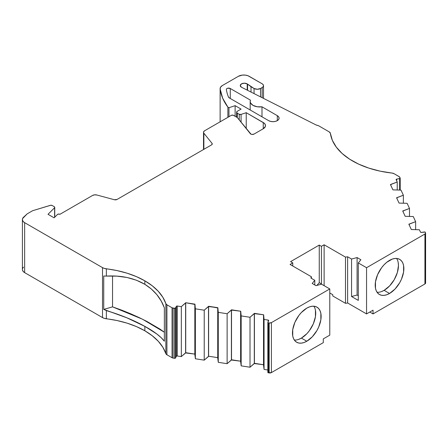 <?xml version="1.0" encoding="UTF-8"?>
<svg xmlns="http://www.w3.org/2000/svg" width="448" height="448" viewBox="0 0 448 448"><rect width="100%" height="100%" fill="white"/><g stroke="black" fill="none" stroke-linecap="round" stroke-linejoin="round"><path stroke-width="0.67" d="M144.855 284.318C133.913 277.984 121.083 275.246 106.366 276.091L103.734 276.018L103.734 309.4L103.734 276.018L116.939 276.142L127.058 277.497L136.416 280.218L127.058 277.497L116.939 276.142L106.366 276.091L106.366 268.828A76.479 44.156 180 0 1 144.855 280.834L144.855 284.318L151.362 289.022L156.834 294.627L161.162 300.927L164.36 307.832L164.36 341.214L161.146 337.641L156.766 333.95L144.855 326.374C154.28 331.542 160.776 336.493 164.36 341.214L164.36 307.832C160.776 298.021 154.274 290.181 144.855 284.318L136.416 280.218L144.855 284.318L144.855 280.834A76.479 44.156 180 0 1 165.866 303.666L165.866 353.623A76.479 44.156 0 0 0 144.855 330.792L144.855 326.374L156.766 333.95L161.146 337.641L164.36 341.214L164.36 307.832L161.162 300.927L156.834 294.627L151.362 289.022L144.855 284.318L144.855 280.834L152.264 285.802L158.318 291.346L162.887 297.343L165.866 303.666L165.866 353.623A3.825 2.206 0 0 0 166.914 354.766L166.914 304.808L172.049 307.77L172.049 357.728A2.296 1.327 0 0 0 173.074 358.07L173.074 308.118L174.597 308.353L174.597 358.305A0.767 0.442 0 0 0 175.538 357.997L175.538 308.039L176.327 306.331A0.767 0.442 180 0 1 177.262 306.023L181.328 306.65L185.724 302.73L185.724 352.688L194.835 354.099L185.606 352.946L185.724 302.73L185.606 352.946L185.724 302.73L185.724 352.688L194.835 354.099M381.332 291.642L384.126 290.343L389.536 293.468A20.266 11.698 -60 0 1 375.206 285.191A20.266 11.698 -60 0 1 389.536 260.372A20.266 11.698 -60 0 1 403.866 268.643A20.266 11.698 -60 0 1 389.536 293.468L395.018 289.038L399.672 282.772L401.453 279.233L403.592 272.031L403.592 265.574L402.774 262.942L401.453 260.848L399.672 259.37L397.499 258.563L395.018 258.462L392.33 259.073L386.742 262.304L384.054 264.796L381.573 267.758L377.619 274.607L375.48 281.803L375.48 288.26L376.298 290.898L377.619 292.992L379.406 294.47L381.573 295.277L384.054 295.372L386.742 294.762L389.536 293.468A20.266 11.698 -60 0 1 379.406 294.47A20.266 11.698 -60 0 1 376.298 278.23A20.266 11.698 -60 0 1 389.536 260.372A20.266 11.698 -60 0 1 399.672 259.37A20.266 11.698 -60 0 1 402.774 275.61A20.266 11.698 -60 0 1 389.536 293.468L384.126 290.343A20.266 11.698 120 0 0 396.598 258.44A20.266 11.698 120 0 1 384.126 290.343L389.614 285.919L394.262 279.647L397.37 272.485L398.457 265.524L398.182 262.455M298.592 339.41L301.392 338.111L306.796 341.236A20.266 11.698 -60 0 1 292.466 332.959A20.266 11.698 -60 0 1 306.796 308.14A20.266 11.698 -60 0 1 321.126 316.417A20.266 11.698 -60 0 1 306.796 341.236L312.278 336.812L316.932 330.54L318.713 327.001L320.852 319.799L320.852 313.342L320.034 310.71L318.713 308.616L316.932 307.138L314.759 306.331L312.278 306.236L309.59 306.846L306.796 308.14L301.314 312.564L298.833 315.526L294.879 322.375L292.74 329.577L292.74 336.034L293.558 338.666L294.879 340.76L296.666 342.238L298.833 343.045L301.314 343.14L304.002 342.53L306.796 341.236A20.266 11.698 -60 0 1 296.666 342.238A20.266 11.698 -60 0 1 293.558 325.998A20.266 11.698 -60 0 1 306.796 308.14A20.266 11.698 -60 0 1 316.932 307.138A20.266 11.698 -60 0 1 320.034 323.378A20.266 11.698 -60 0 1 306.796 341.236L301.392 338.111A20.266 11.698 120 0 0 313.858 306.214A20.266 11.698 120 0 1 301.392 338.111L306.874 333.687L309.35 330.73L313.303 323.882L315.442 316.68L315.442 310.223M203.862 149.324L203.862 133.23A3.774 2.178 180 0 1 203.51 132.306A3.774 2.178 180 0 1 204.613 130.766L203.566 131.93L203.862 149.324L203.862 133.23L212.05 143.366L212.05 144.486L212.05 143.366A2.296 1.327 180 0 1 212.262 143.926A2.296 1.327 180 0 1 211.59 144.861L117.001 199.472A2.296 1.327 180 0 1 114.408 199.735L96.852 195.009A3.774 2.178 180 0 0 92.59 195.446L59.914 214.312A1.529 0.885 180 0 0 59.875 214.284A1.529 0.885 180 0 0 57.467 214.469L54.113 217.829L57.467 214.469A1.529 0.885 180 0 1 59.875 214.284A1.529 0.885 180 0 1 59.914 214.312L92.59 195.446A3.774 2.178 180 0 1 96.852 195.009L94.601 194.841L92.59 195.446L59.914 214.312A1.529 0.885 180 0 0 59.875 214.284L58.593 214.038L57.467 214.469L54.113 217.829L48.014 214.306L54.606 207.721L54.606 217.33L54.734 207.463L54.303 206.735A1.518 0.874 180 0 1 54.746 207.351A1.518 0.874 180 0 1 54.606 207.721L54.606 217.33M358.294 295.725L357.09 295.025L358.294 295.725L357.09 295.025L357.09 257.561L360.875 259.745L358.294 262.942L366.554 267.708L424.928 234.007L425.6 233.066A2.296 1.327 180 0 1 424.928 234.007A2.296 1.327 180 0 0 425.522 232.725L425.314 232.277A0.767 0.442 180 0 0 425.118 232.081A0.767 0.442 180 0 1 425.314 232.277L425.522 232.725A2.296 1.327 180 0 1 425.6 233.066L425.314 232.277A0.767 0.442 180 0 0 425.118 232.081A0.767 0.442 180 0 0 424.379 231.969L421.422 232.422L424.379 231.969A0.767 0.442 180 0 1 425.118 232.081L421.422 232.422A0.767 0.442 180 0 1 420.487 232.114L419.395 229.762L411.326 229.527L408.85 224.196L409.293 224.129L409.293 225.154L409.293 224.129L415.638 221.659L415.638 229.611L415.638 221.659L413.263 216.546L405.188 216.306L402.713 210.98L403.161 210.907L403.161 211.938L403.161 210.907L409.5 208.438L409.5 216.395L409.5 208.438L407.126 203.325L399.05 203.084L396.581 197.758L403.362 195.222L400.994 190.109L392.918 189.868L390.443 184.537L397.23 182L396.138 179.654A0.767 0.442 180 0 1 396.116 179.542A0.767 0.442 180 0 1 396.682 179.11L400.098 178.45L399.538 176.915L394.038 173.678L392.062 173.074A76.479 44.156 180 0 1 330.366 133.286A3.825 2.206 180 0 0 329.258 131.908L318.634 125.77L329.258 131.908A3.825 2.206 180 0 1 330.366 133.286L329.258 131.908L318.634 125.77A2.296 1.327 180 0 0 317.604 125.429A3.825 2.206 180 0 1 316.064 124.953L317.604 125.429A2.296 1.327 180 0 1 318.634 125.77L317.604 125.429A3.825 2.206 180 0 1 316.064 124.953L241.651 87.326A4.071 2.352 180 0 1 241.455 87.22A4.071 2.352 180 0 1 240.262 85.557A4.071 2.352 180 0 1 242.777 83.384A4.071 2.352 180 0 1 247.218 83.894L247.218 90.138L247.218 83.894A4.071 2.352 180 0 1 247.576 84.129L251.014 86.733L251.014 92.058L251.014 86.733L254.05 88.486L254.05 93.593L254.05 88.486L257.298 89.258L260.54 88.486A4.586 2.649 180 0 1 254.05 88.486L254.05 93.593M218.266 312.362L227.125 313.734L231.398 310.072L231.398 360.03L227.125 363.686L218.266 362.32L218.266 312.362L218.266 362.32L217.734 357.913L217.734 307.961L218.266 312.362L227.125 313.734L227.125 363.686L218.266 362.32L217.734 357.913L217.851 307.703L208.622 306.275L208.622 356.233L204.226 360.147L204.226 310.19L208.622 306.275L208.505 356.485L208.505 306.533L217.851 307.703L218.266 312.362L218.266 362.32L217.734 357.913L217.734 307.961L218.266 312.362L227.125 313.734L231.521 309.814L240.75 311.242L241.164 315.907L250.018 317.274L254.414 313.359L263.642 314.787L264.057 319.446L268.128 320.079A0.767 0.442 180 0 1 268.47 320.191L268.47 321.042L268.47 320.191A0.767 0.442 180 0 1 268.694 320.505A0.767 0.442 180 0 1 268.666 320.617L267.854 322.498L268.414 322.862A0.767 0.442 180 0 1 267.848 322.437A0.767 0.442 180 0 1 267.876 322.325L268.666 320.617L267.876 322.325A0.767 0.442 180 0 0 268.414 322.862L269.186 322.986L269.186 372.938L268.414 372.82L268.414 322.862L269.186 322.986L269.186 372.938A2.296 1.327 0 0 0 271.404 372.596L271.404 322.644A2.296 1.327 180 0 1 269.186 322.986L271.404 322.644L329.778 288.938L321.524 284.172L315.991 285.662L312.206 283.478L314.787 280.28L314.787 284.962L314.787 280.28L310.85 278.012L311.422 276.78L311.422 278.342L311.422 276.78L290.058 264.443L292.762 262.881L290.595 261.632L319.256 245.084L321.423 246.333L321.423 283.926A42.062 24.287 -60 0 1 321.126 284.278L321.423 283.926A42.062 24.287 -60 0 1 321.126 284.278M227.125 313.734L231.521 309.814L231.521 359.772L227.125 363.686L227.125 313.734L227.125 363.686L218.266 362.32M217.734 307.961L208.622 306.275L208.622 356.233L217.734 357.638M231.398 310.072L240.75 311.242L231.521 309.814L231.398 360.03L231.398 310.072L231.398 360.03L227.125 363.686M409.293 225.154L409.293 224.129L408.85 224.196L411.326 229.527L419.395 229.762L420.487 232.114A0.767 0.442 180 0 0 421.422 232.422L420.487 232.114L419.395 229.762L411.326 229.527L408.85 224.196L415.638 221.659L413.263 216.546L405.188 216.306L402.713 210.98L409.5 208.438L407.126 203.325L399.05 203.084L396.581 197.758L397.023 197.691L397.023 198.716L397.023 197.691L403.362 195.222L403.362 203.174L403.362 195.222L400.994 190.109L392.918 189.868L390.443 184.537L390.891 184.47L390.891 185.5L390.891 184.47L397.23 182L397.23 189.952L397.23 182L396.122 179.48L396.682 179.11L396.682 180.818L396.682 179.11L399.633 178.657L399.633 190.053M231.521 309.814L231.521 359.772L240.626 361.183L231.398 360.03M208.622 356.233L208.622 306.275M240.626 311.5L240.626 361.458L241.164 365.859L240.626 361.458L240.626 311.5L241.164 315.907L241.164 365.859L240.626 361.458L240.626 311.5L241.164 315.907L241.164 365.859L250.018 367.231L241.164 365.859L241.164 315.907L250.018 317.274L250.018 367.231L241.164 365.859M208.505 356.485L204.226 360.147L195.367 358.775L195.367 308.823L204.226 310.19L208.505 306.533L208.505 356.485L204.226 360.147L204.226 310.19L208.505 306.533M204.226 360.147L195.367 358.775L194.835 354.374L194.835 304.416L195.367 308.823L204.226 310.19L204.226 360.147L195.367 358.775L195.367 308.823L204.226 310.19M195.367 358.775L194.835 354.374L194.953 304.158L185.724 302.73L194.953 304.158L195.367 308.823L195.367 358.775L194.835 354.374L194.835 304.416L195.367 308.823M254.296 313.617L263.642 314.787L254.414 313.359L254.296 363.569L254.296 313.617L254.296 363.569L250.018 367.231L250.018 317.274L254.296 313.617L254.296 363.569L250.018 367.231L250.018 317.274L254.414 313.359L254.414 363.317L250.018 367.231M254.414 313.359L254.414 363.317L263.525 364.722L254.296 363.569M185.724 352.688L181.328 356.602L181.328 306.65L185.606 302.988L185.606 352.946L181.328 356.602L181.328 306.65L185.606 302.988M263.525 315.045L263.525 364.997L264.057 369.404L263.525 364.997L263.525 315.045L264.057 319.446L264.057 369.404L263.525 364.997L263.525 315.045L264.057 319.446L264.057 369.404L267.848 369.992L264.057 369.404L264.057 319.446L268.128 320.079L268.128 321.782L268.128 320.079A0.767 0.442 180 0 1 268.47 320.191L268.666 320.617A0.767 0.442 180 0 0 268.47 320.191L268.47 321.042M185.606 352.946L181.328 356.602L177.262 355.975L177.262 306.023L181.328 306.65L181.328 356.602L177.262 355.975A0.767 0.442 0 0 0 176.327 356.289L176.327 306.331L177.262 306.023L181.328 306.65M176.327 356.289L175.538 357.997L175.538 308.039A0.767 0.442 180 0 1 174.597 308.353L174.597 358.305L173.074 358.07L173.074 308.118L175.403 308.196L176.327 306.331L176.327 356.289L175.538 357.997L175.538 308.039A0.767 0.442 180 0 1 174.597 308.353L174.597 358.305L175.403 358.148L176.456 356.132L177.262 355.975L177.262 306.023L177.262 355.975A0.767 0.442 0 0 0 176.327 356.289L176.327 306.331A0.767 0.442 180 0 1 177.262 306.023M399.633 178.657A0.767 0.442 180 0 0 400.176 178.114L399.767 177.234A2.296 1.327 180 0 0 399.174 176.641L394.038 173.678A3.825 2.206 180 0 0 392.062 173.074A76.479 44.156 180 0 1 330.366 133.286L332.366 140.353L336.319 147.14L342.121 153.474L349.619 159.174L358.613 164.102L368.872 168.129L380.117 171.147L392.062 173.074A3.825 2.206 180 0 1 394.038 173.678L399.174 176.641A2.296 1.327 180 0 1 399.767 177.234L400.176 178.114A0.767 0.442 180 0 1 400.204 178.231A0.767 0.442 180 0 1 399.633 178.657L396.682 179.11L396.682 180.818M247.218 90.138L247.218 83.894A4.071 2.352 180 0 0 241.455 83.894A4.071 2.352 180 0 0 241.455 87.22A4.071 2.352 180 0 0 241.651 87.326L316.064 124.953L241.651 87.326A4.071 2.352 180 0 1 241.455 87.22L240.262 85.557L241.455 83.894L244.334 83.205L247.218 83.894A4.071 2.352 180 0 1 247.576 84.129L247.576 90.322L247.576 84.129L254.05 88.486L251.014 86.733L251.014 92.058M227.875 117.337L227.875 107.089A95.766 55.289 180 0 1 220.142 88.995L220.142 121.806L220.142 88.995L222.678 98.23L227.875 107.089L227.875 117.337L227.875 107.089L228.956 107.716L228.956 116.715L228.956 107.716L235.127 105.661L235.127 116.273L235.127 105.661L241.074 109.094L237.289 111.278L236.617 112.213A2.296 1.327 180 0 1 237.289 111.278L241.074 109.094L237.289 111.278A2.296 1.327 180 0 0 237.289 113.154A2.296 1.327 180 0 1 236.617 112.213L237.289 113.154L239.226 114.268L239.226 119.924L239.226 114.268L241.074 114.408A1.529 0.885 180 0 1 239.226 114.268L239.226 119.924M241.074 122.209L241.074 114.408L241.074 122.209L241.074 114.408L246.226 112.694L264.197 123.183L265.339 124.779L265.339 126.498L263.245 128.761L263.245 122.517A7.65 4.413 180 0 1 265.485 125.636A7.65 4.413 180 0 1 263.245 128.761L254.05 134.07A2.296 1.327 180 0 1 250.348 133.694L237.289 117.522L237.289 113.154L239.226 114.268L237.289 113.154L237.289 117.522L233.01 115.147L231.342 115.338A1.529 0.885 180 0 1 233.503 115.338L237.289 117.522L237.289 113.154M260.54 96.874L260.54 88.486L260.54 96.874L260.54 88.486L262.164 87.55L262.164 97.698L262.164 87.55L263.155 86.688L263.508 85.674A4.586 2.649 180 0 1 262.164 87.55L262.164 97.698M173.074 308.118A2.296 1.327 180 0 1 172.049 307.77L172.049 357.728L172.525 357.941L173.074 358.07L173.074 308.118A2.296 1.327 180 0 1 172.049 307.77L172.049 357.728L166.914 354.766L166.914 304.808A3.825 2.206 180 0 1 165.866 303.666L166.914 304.808L172.049 307.77L174.597 308.353M267.876 372.277A0.767 0.442 0 0 0 268.414 372.82L267.876 372.277A0.767 0.442 0 0 0 267.848 372.394A0.767 0.442 0 0 0 268.414 372.82L268.414 322.862L269.186 322.986L269.186 372.938L268.414 372.82L268.414 322.862M329.778 292.998L332.78 294.728L329.778 292.998L332.78 294.728L332.78 295.977L345.492 303.318L345.492 257.113L347.626 256.782L347.626 302.988L345.492 303.318L345.492 257.113L347.626 256.782L347.626 302.988L345.492 303.318L345.492 257.113L347.626 256.782L351.557 259.05L357.09 257.561L360.875 259.745L358.294 262.942L358.294 300.406L351.557 296.514L351.557 259.05L357.09 257.561L360.875 259.745L358.294 262.942L358.294 300.406L351.557 296.514L351.557 259.05L357.09 257.561L357.09 295.025L351.557 296.514L351.557 259.05L347.626 256.782L347.626 302.988L366.554 313.919L373.044 310.173L373.044 313.919L369.796 312.043L373.044 313.919L424.928 283.959A2.296 1.327 0 0 0 425.6 283.024L425.522 282.682A2.296 1.327 0 0 1 424.928 283.959L425.6 283.024L425.6 233.066M54.606 207.721L48.014 214.306L54.113 217.829L48.014 214.306L54.606 207.721A1.518 0.874 180 0 0 54.303 206.735L52.142 205.486A1.534 0.885 180 0 0 50.338 205.33L33.628 210.409A7.65 4.413 180 0 0 31.786 211.193L27.216 213.83L31.786 211.193A7.65 4.413 180 0 1 33.628 210.409L50.338 205.33A1.534 0.885 180 0 1 52.142 205.486L54.303 206.735L52.142 205.486L50.798 205.24L33.628 210.409A7.65 4.413 180 0 0 31.786 211.193L27.216 213.83L22.59 218.574L22.45 220.046L23.162 221.463L24.64 222.667A7.65 4.413 180 0 1 22.4 219.548A7.65 4.413 180 0 1 23.565 217.207L27.216 213.83L23.565 217.207A7.65 4.413 180 0 0 24.64 222.667L102.514 267.63L102.514 317.582A7.65 4.413 0 0 0 106.366 318.786L106.366 310.582L103.734 309.4L112.543 306.863L112.543 275.968L112.543 306.863L121.834 310.206L112.543 306.863L112.543 275.968M130.732 313.807L121.834 310.206L139.205 317.615L130.732 313.807M146.966 321.479L139.205 317.615L146.966 321.479L160.082 329.174L146.966 321.479M164.36 332.22L160.082 329.174L164.36 332.22L142.498 319.206L112.543 306.863L103.734 309.4L112.543 306.863M357.09 295.025L351.557 296.514L357.09 295.025L357.09 257.561M277.306 120.646L277.306 115.651A6.115 3.534 180 0 1 277.306 120.646A6.115 3.534 180 0 1 268.654 120.646L229.454 98.011A3.825 2.206 180 0 1 228.441 96.964L229.454 98.011L268.654 120.646L270.637 121.408L272.978 121.677L275.318 121.408L277.306 120.646L277.306 115.651L278.628 116.794L279.093 118.149L278.628 119.498L277.306 120.646L277.306 115.651A6.115 3.534 180 0 1 279.093 118.149A6.115 3.534 180 0 1 275.318 121.408A6.115 3.534 180 0 1 268.654 120.646L229.454 98.011A3.825 2.206 180 0 1 228.441 96.964A89.65 51.761 180 0 1 226.358 89.544A2.296 1.327 180 0 1 226.346 89.426A2.296 1.327 180 0 1 227.763 88.206A2.296 1.327 180 0 1 230.266 88.491L230.266 98.482M268.414 372.82L271.404 372.596L323.288 342.642L323.288 338.895L329.778 335.149L329.778 288.938L321.524 284.172L315.991 285.662L312.206 283.478L314.787 280.28L310.85 278.012L311.422 276.78L290.058 264.443L292.762 262.881L290.595 261.632L319.256 245.084L321.423 246.333L321.423 283.926L319.256 282.677L321.423 283.926L319.256 282.677L319.256 245.084L321.423 246.333L324.122 244.776L324.122 285.673L324.122 244.776L345.492 257.113L324.122 244.776L324.122 285.673M220.142 121.806L220.142 88.995A7.65 4.413 180 0 1 222.359 85.551L238.37 76.311L222.359 85.551L220.601 87.13L220.142 88.995A7.65 4.413 180 0 1 220.119 88.67A7.65 4.413 180 0 1 222.359 85.551L238.37 76.311A7.65 4.413 180 0 1 249.183 76.311L262.164 83.804A4.586 2.649 180 0 1 263.508 85.674L263.155 84.661L262.164 83.804L248.024 75.762L245.269 75.102L242.284 75.102L238.37 76.311A7.65 4.413 180 0 1 249.183 76.311L262.164 83.804A4.586 2.649 180 0 1 262.164 87.55L260.54 88.486A4.586 2.649 180 0 1 254.05 88.486M239.226 114.268A1.529 0.885 180 0 0 241.074 114.408L246.226 112.694L246.226 128.593L246.226 112.694L263.245 122.517A7.65 4.413 180 0 1 263.245 128.761L263.245 122.517L263.245 128.761L254.05 134.07L252.028 134.439L251.031 134.182L237.289 117.522L233.503 115.338A1.529 0.885 180 0 0 231.342 115.338L204.613 130.766A3.774 2.178 180 0 0 203.862 133.23L212.05 143.366L212.229 144.155L211.59 144.861L117.001 199.472L114.408 199.735L96.852 195.009L114.408 199.735A2.296 1.327 180 0 0 117.001 199.472L211.59 144.861A2.296 1.327 180 0 0 212.05 143.366L212.05 144.486M22.4 219.548L22.4 269.5A7.65 4.413 0 0 0 24.64 272.625L102.514 317.582A7.65 4.413 0 0 0 106.366 318.786A76.479 44.156 180 0 1 144.855 330.792L144.855 326.374L126.98 317.862L103.734 309.4L103.734 276.018L106.366 276.091L106.366 268.828A7.65 4.413 180 0 1 102.514 267.63L102.514 317.582L104.289 318.343L117.023 320.538L127.131 323.165L136.472 326.603L144.855 330.792L152.264 335.754L158.318 341.298L162.887 347.301L165.866 353.623L166.914 354.766L166.914 304.808L172.049 307.77M22.45 269.998L23.162 271.421L24.64 272.625L24.64 222.667L102.514 267.63L104.289 268.391L117.023 270.581L127.131 273.207L136.472 276.651L144.855 280.834A76.479 44.156 180 0 1 165.866 303.666L165.866 353.623A76.479 44.156 0 0 0 144.855 330.792L144.855 326.374C133.913 320.292 121.078 315.028 106.366 310.582L116.911 313.998L126.98 317.862L144.855 326.374M301.392 338.111A20.266 11.698 120 0 1 294.325 340.043A20.266 11.698 120 0 0 301.392 338.111L306.796 341.236M292.762 266.006L292.762 262.881L292.762 266.006L292.762 262.881L290.595 261.632L319.256 245.084L319.256 282.677L319.256 245.084M316.854 285.426A42.062 24.287 120 0 0 319.256 282.677L316.854 285.426A42.062 24.287 120 0 0 319.256 282.677M351.557 296.514L358.294 300.406L358.294 262.942L366.554 267.708L366.554 313.919L373.044 310.173L373.044 313.919L424.928 283.959L424.928 234.007L424.928 283.959L424.928 234.007L366.554 267.708L366.554 313.919L373.044 310.173L373.044 313.919L369.796 312.043M347.626 302.988L366.554 313.919L347.626 302.988L345.492 303.318L332.78 295.977L345.492 303.318M384.126 290.343A20.266 11.698 120 0 1 377.065 292.275A20.266 11.698 120 0 0 384.126 290.343L389.536 293.468M172.049 357.728L166.914 354.766L172.049 357.728A2.296 1.327 0 0 0 173.074 358.07L174.597 358.305A0.767 0.442 0 0 0 175.538 357.997M23.565 267.159A7.65 4.413 0 0 0 24.64 272.625L24.64 222.667L102.514 267.63L102.514 317.582L24.64 272.625L24.64 222.667M106.366 310.582L106.366 318.786L106.366 310.582L103.734 309.4M269.186 372.938A2.296 1.327 0 0 0 271.404 372.596L271.404 322.644L329.778 288.938L329.778 335.149L323.288 338.895L323.288 342.642L323.288 338.895L329.778 335.149L329.778 288.938L321.524 284.172L315.991 285.662L312.206 283.478L314.787 280.28L314.787 284.962M271.404 372.596L323.288 342.642L271.404 372.596L271.404 322.644A2.296 1.327 180 0 1 269.186 322.986M332.78 294.728L332.78 295.977L332.78 294.728M277.306 115.651L261.99 106.809L277.306 115.651L261.99 106.809L261.99 116.799L261.99 106.809A9.559 5.522 180 0 1 250.174 101.444A9.559 5.522 180 0 1 250.443 100.145L230.266 88.491L250.443 100.145L250.174 101.545L250.533 102.939L252.974 105.347L257.152 106.758L261.99 106.809L261.99 116.799M228.956 116.715L228.956 107.716L227.875 107.089L228.956 107.716L235.127 105.661L241.074 109.094L235.127 105.661L235.127 116.273M321.423 283.926L321.423 246.333L324.122 244.776L345.492 257.113M228.441 96.964A89.65 51.761 180 0 1 226.358 89.544L226.654 88.766L227.674 88.228L230.266 88.491A2.296 1.327 180 0 0 227.674 88.228A2.296 1.327 180 0 0 226.358 89.544A89.65 51.761 180 0 0 228.441 96.964M106.366 276.091L106.366 268.828A76.479 44.156 180 0 1 144.855 280.834M409.5 216.395L409.5 208.438L407.126 203.325L399.05 203.084L396.581 197.758L397.023 197.691L397.023 198.716M403.161 211.938L403.161 210.907L409.5 208.438M415.638 229.611L415.638 221.659L413.263 216.546L405.188 216.306L402.713 210.98L403.161 210.907M231.521 359.772L240.626 361.183M397.023 197.691L403.362 195.222L403.362 203.174M403.362 195.222L400.994 190.109L392.918 189.868L390.443 184.537L390.891 184.47L390.891 185.5M241.164 315.907L250.018 317.274M185.724 302.73L194.835 304.416M409.293 224.129L415.638 221.659M254.414 363.317L263.525 364.722M390.891 184.47L397.23 182L397.23 189.952M397.23 182L396.138 179.654A0.767 0.442 180 0 1 396.682 179.11M181.328 356.602L177.262 355.975M264.057 319.446L268.128 320.079L268.128 321.782M267.848 369.992L264.057 369.404M175.538 308.039L176.327 306.331M268.128 320.079A0.767 0.442 180 0 1 268.47 320.191M247.576 90.322L247.576 84.129L251.014 86.733M174.597 358.305L173.074 358.07M260.54 88.486L262.164 87.55M228.956 107.716L235.127 105.661M263.245 128.761L254.05 134.07A2.296 1.327 180 0 1 250.348 133.694L237.289 117.522M247.218 83.894A4.071 2.352 180 0 1 247.576 84.129M241.074 114.408L246.226 112.694L246.226 128.593M106.366 268.828A7.65 4.413 180 0 1 102.514 267.63M166.914 304.808A3.825 2.206 180 0 1 165.866 303.666M165.866 353.623A3.825 2.206 0 0 0 166.914 354.766M314.787 280.28L310.85 278.012L311.422 276.78L311.422 278.342M311.422 276.78L290.058 264.443L292.762 262.881M321.423 246.333L324.122 244.776M358.294 262.942L366.554 267.708L366.554 313.919M347.626 256.782L351.557 259.05M24.64 272.625L102.514 317.582M106.366 318.786A76.479 44.156 180 0 1 144.855 330.792M373.044 313.919L424.928 283.959M227.875 107.089A95.766 55.289 180 0 1 220.142 88.995M246.226 112.694L263.245 122.517M203.862 133.23L212.05 143.366M271.404 322.644L329.778 288.938M366.554 267.708L424.928 234.007M261.99 106.809A9.559 5.522 180 0 1 250.443 100.145L230.266 88.491M400.204 190.075L400.204 178.237M236.617 117.135L236.617 112.213M54.746 217.19L54.746 207.362M267.848 372.394L267.848 322.437M263.508 98.375L263.508 85.674M220.119 121.817L220.119 88.693M203.51 149.526L203.51 132.334M250.174 109.978L250.174 101.455"/></g></svg>
